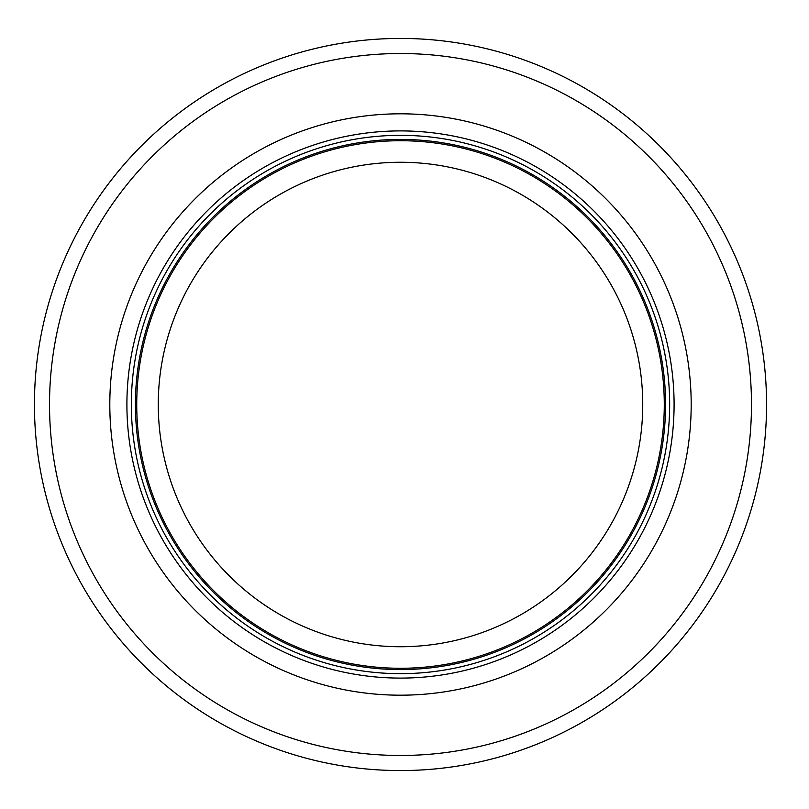 <?xml version="1.0" encoding="UTF-8"?>
<svg xmlns="http://www.w3.org/2000/svg" width="809" height="809" viewBox="0 0 809 809"><rect width="100%" height="100%" fill="white"/><g stroke="black" fill="none" stroke-linecap="round" stroke-linejoin="round"><path stroke-width="1.21" d="M664.28 404.5A263.774 263.774 0 0 0 268.608 176.069A263.774 263.774 0 0 0 268.608 632.931A263.774 263.774 0 0 0 664.28 404.5M669.66 404.5A269.154 269.154 0 0 0 265.918 171.407A269.154 269.154 0 0 0 265.918 637.593A269.154 269.154 0 0 0 669.66 404.5M691.189 404.5A290.694 290.694 0 0 0 255.159 152.749A290.694 290.694 0 0 0 255.159 656.251A290.694 290.694 0 0 0 691.189 404.5M766.558 404.5A366.052 366.052 0 0 0 217.469 87.483A366.052 366.052 0 0 0 217.469 721.517A366.052 366.052 0 0 0 766.558 404.5M642.74 404.5A242.245 242.245 0 0 1 279.378 614.284A242.245 242.245 0 0 1 279.378 194.716A242.245 242.245 0 0 1 642.74 404.5M665.574 404.5A265.069 265.069 0 0 0 267.961 174.936A265.069 265.069 0 0 0 267.961 634.064A265.069 265.069 0 0 0 665.574 404.5M674.089 404.5A273.584 273.584 0 0 0 263.704 167.564A273.584 273.584 0 0 0 263.704 641.436A273.584 273.584 0 0 0 674.089 404.5M751.48 404.5A350.985 350.985 0 0 0 225.013 100.538A350.985 350.985 0 0 0 225.013 708.462A350.985 350.985 0 0 0 751.48 404.5"/></g></svg>
